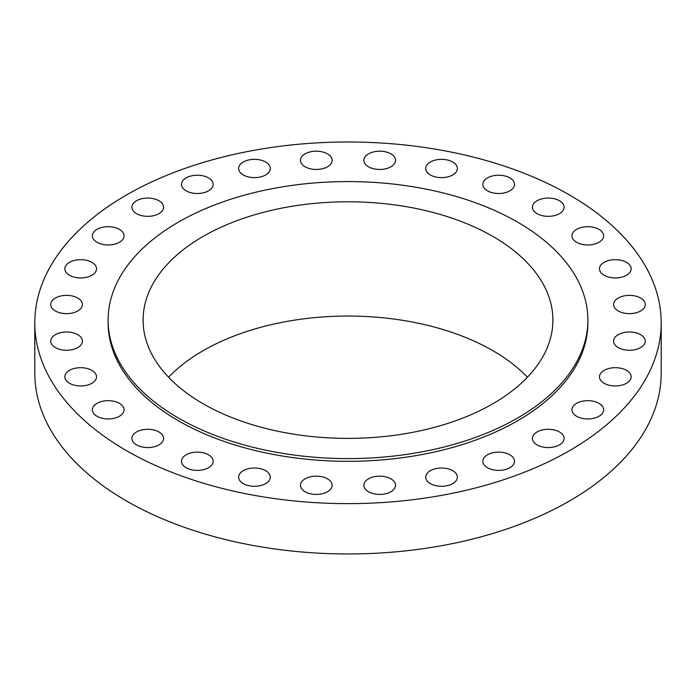 <?xml version="1.0" encoding="UTF-8"?>
<svg xmlns="http://www.w3.org/2000/svg" width="696" height="696" viewBox="0 0 696 696"><rect width="100%" height="100%" fill="white"/><g stroke="black" fill="none" stroke-linecap="round" stroke-linejoin="round"><path stroke-width="1.04" d="M626.513 262.349A15.825 9.135 0 0 0 609.261 260.365A15.825 9.135 0 0 0 599.491 268.813A15.825 9.135 0 0 0 604.128 275.268A15.825 9.135 0 0 0 621.38 277.252A15.825 9.135 0 0 0 631.15 268.813A15.825 9.135 0 0 0 626.513 262.349M640.625 298.045A15.825 9.135 0 0 0 623.372 296.061A15.825 9.135 0 0 0 613.602 304.509A15.825 9.135 0 0 0 618.239 310.964A15.825 9.135 0 0 0 635.492 312.948A15.825 9.135 0 0 0 645.262 304.509A15.825 9.135 0 0 0 640.625 298.045M640.625 334.663A15.825 9.135 0 0 0 623.372 332.679A15.825 9.135 0 0 0 613.602 341.118A15.825 9.135 0 0 0 618.239 347.582A15.825 9.135 0 0 0 635.492 349.566A15.825 9.135 0 0 0 645.262 341.118A15.825 9.135 0 0 0 640.625 334.663M626.513 370.359A15.825 9.135 0 0 0 609.261 368.375A15.825 9.135 0 0 0 599.491 376.814A15.825 9.135 0 0 0 604.128 383.279A15.825 9.135 0 0 0 621.38 385.262A15.825 9.135 0 0 0 631.15 376.814A15.825 9.135 0 0 0 626.513 370.359M598.995 403.349A15.825 9.135 0 0 0 581.743 401.366A15.825 9.135 0 0 0 571.973 409.805A15.825 9.135 0 0 0 576.61 416.269A15.825 9.135 0 0 0 593.862 418.252A15.825 9.135 0 0 0 603.632 409.805A15.825 9.135 0 0 0 598.995 403.349M559.453 431.972A15.825 9.135 0 0 0 542.201 429.989A15.825 9.135 0 0 0 532.431 438.436A15.825 9.135 0 0 0 537.068 444.892A15.825 9.135 0 0 0 554.32 446.875A15.825 9.135 0 0 0 564.091 438.436A15.825 9.135 0 0 0 559.453 431.972M509.872 454.801A15.825 9.135 0 0 0 492.62 452.818A15.825 9.135 0 0 0 482.85 461.265A15.825 9.135 0 0 0 487.487 467.721A15.825 9.135 0 0 0 504.739 469.704A15.825 9.135 0 0 0 514.501 461.265A15.825 9.135 0 0 0 509.872 454.801M452.731 470.687A15.825 9.135 0 0 0 435.478 468.704A15.825 9.135 0 0 0 425.708 477.152A15.825 9.135 0 0 0 430.345 483.607A15.825 9.135 0 0 0 447.598 485.59A15.825 9.135 0 0 0 457.368 477.152A15.825 9.135 0 0 0 452.731 470.687M390.9 478.839A15.825 9.135 0 0 0 373.656 476.856A15.825 9.135 0 0 0 363.886 485.295A15.825 9.135 0 0 0 368.515 491.759A15.825 9.135 0 0 0 385.767 493.742A15.825 9.135 0 0 0 395.537 485.295A15.825 9.135 0 0 0 390.9 478.839M327.485 478.839A15.825 9.135 0 0 0 310.233 476.856A15.825 9.135 0 0 0 300.463 485.295A15.825 9.135 0 0 0 305.1 491.759A15.825 9.135 0 0 0 322.344 493.742A15.825 9.135 0 0 0 332.114 485.295A15.825 9.135 0 0 0 327.485 478.839M265.655 470.687A15.825 9.135 0 0 0 248.402 468.704A15.825 9.135 0 0 0 238.632 477.152A15.825 9.135 0 0 0 243.269 483.607A15.825 9.135 0 0 0 260.522 485.59A15.825 9.135 0 0 0 270.292 477.152A15.825 9.135 0 0 0 265.655 470.687M208.513 454.801A15.825 9.135 0 0 0 191.261 452.818A15.825 9.135 0 0 0 181.499 461.265A15.825 9.135 0 0 0 186.128 467.721A15.825 9.135 0 0 0 203.38 469.704A15.825 9.135 0 0 0 213.15 461.265A15.825 9.135 0 0 0 208.513 454.801M158.932 431.972A15.825 9.135 0 0 0 141.679 429.989A15.825 9.135 0 0 0 131.909 438.436A15.825 9.135 0 0 0 136.546 444.892A15.825 9.135 0 0 0 153.799 446.875A15.825 9.135 0 0 0 163.569 438.436A15.825 9.135 0 0 0 158.932 431.972M119.39 403.349A15.825 9.135 0 0 0 102.138 401.366A15.825 9.135 0 0 0 92.368 409.805A15.825 9.135 0 0 0 97.005 416.269A15.825 9.135 0 0 0 114.257 418.252A15.825 9.135 0 0 0 124.027 409.805A15.825 9.135 0 0 0 119.39 403.349M91.872 370.359A15.825 9.135 0 0 0 74.62 368.375A15.825 9.135 0 0 0 64.85 376.814A15.825 9.135 0 0 0 69.487 383.279A15.825 9.135 0 0 0 86.739 385.262A15.825 9.135 0 0 0 96.509 376.814A15.825 9.135 0 0 0 91.872 370.359M77.761 334.663A15.825 9.135 0 0 0 60.508 332.679A15.825 9.135 0 0 0 50.738 341.118A15.825 9.135 0 0 0 55.375 347.582A15.825 9.135 0 0 0 72.628 349.566A15.825 9.135 0 0 0 82.398 341.118A15.825 9.135 0 0 0 77.761 334.663M77.761 298.045A15.825 9.135 0 0 0 60.508 296.061A15.825 9.135 0 0 0 50.738 304.509A15.825 9.135 0 0 0 55.375 310.964A15.825 9.135 0 0 0 72.628 312.948A15.825 9.135 0 0 0 82.398 304.509A15.825 9.135 0 0 0 77.761 298.045M91.872 262.349A15.825 9.135 0 0 0 74.62 260.365A15.825 9.135 0 0 0 64.85 268.813A15.825 9.135 0 0 0 69.487 275.268A15.825 9.135 0 0 0 86.739 277.252A15.825 9.135 0 0 0 96.509 268.813A15.825 9.135 0 0 0 91.872 262.349M119.39 229.358A15.825 9.135 0 0 0 102.138 227.375A15.825 9.135 0 0 0 92.368 235.822A15.825 9.135 0 0 0 97.005 242.278A15.825 9.135 0 0 0 114.257 244.261A15.825 9.135 0 0 0 124.027 235.822A15.825 9.135 0 0 0 119.39 229.358M158.932 200.735A15.825 9.135 0 0 0 141.679 198.751A15.825 9.135 0 0 0 131.909 207.191A15.825 9.135 0 0 0 136.546 213.655A15.825 9.135 0 0 0 153.799 215.638A15.825 9.135 0 0 0 163.569 207.191A15.825 9.135 0 0 0 158.932 200.735M208.513 177.906A15.825 9.135 0 0 0 191.261 175.923A15.825 9.135 0 0 0 181.499 184.362A15.825 9.135 0 0 0 186.128 190.826A15.825 9.135 0 0 0 203.38 192.809A15.825 9.135 0 0 0 213.15 184.362A15.825 9.135 0 0 0 208.513 177.906M265.655 162.02A15.825 9.135 0 0 0 248.402 160.036A15.825 9.135 0 0 0 238.632 168.476A15.825 9.135 0 0 0 243.269 174.94A15.825 9.135 0 0 0 260.522 176.923A15.825 9.135 0 0 0 270.292 168.476A15.825 9.135 0 0 0 265.655 162.02M327.485 153.868A15.825 9.135 0 0 0 310.233 151.885A15.825 9.135 0 0 0 300.463 160.332A15.825 9.135 0 0 0 305.1 166.788A15.825 9.135 0 0 0 322.344 168.771A15.825 9.135 0 0 0 332.114 160.332A15.825 9.135 0 0 0 327.485 153.868M390.9 153.868A15.825 9.135 0 0 0 373.656 151.885A15.825 9.135 0 0 0 363.886 160.332A15.825 9.135 0 0 0 368.515 166.788A15.825 9.135 0 0 0 385.767 168.771A15.825 9.135 0 0 0 395.537 160.332A15.825 9.135 0 0 0 390.9 153.868M452.731 162.02A15.825 9.135 0 0 0 435.478 160.036A15.825 9.135 0 0 0 425.708 168.476A15.825 9.135 0 0 0 430.345 174.94A15.825 9.135 0 0 0 447.598 176.923A15.825 9.135 0 0 0 457.368 168.476A15.825 9.135 0 0 0 452.731 162.02M509.872 177.906A15.825 9.135 0 0 0 492.62 175.923A15.825 9.135 0 0 0 482.85 184.362A15.825 9.135 0 0 0 487.487 190.826A15.825 9.135 0 0 0 504.739 192.809A15.825 9.135 0 0 0 514.501 184.362A15.825 9.135 0 0 0 509.872 177.906M598.995 229.358A15.825 9.135 0 0 0 581.743 227.375A15.825 9.135 0 0 0 571.973 235.822A15.825 9.135 0 0 0 576.61 242.278A15.825 9.135 0 0 0 593.862 244.261A15.825 9.135 0 0 0 603.632 235.822A15.825 9.135 0 0 0 598.995 229.358M559.453 200.735A15.825 9.135 0 0 0 542.201 198.751A15.825 9.135 0 0 0 532.431 207.191A15.825 9.135 0 0 0 537.068 213.655A15.825 9.135 0 0 0 554.32 215.638A15.825 9.135 0 0 0 564.091 207.191A15.825 9.135 0 0 0 559.453 200.735M34.8 322.814L34.8 373.143A313.2 180.821 0 0 0 126.533 501.007A313.2 180.821 0 0 0 467.86 540.2A313.2 180.821 0 0 0 661.2 373.143L661.2 322.814A313.2 180.821 0 0 0 569.467 194.95A313.2 180.821 0 0 0 228.14 155.756A313.2 180.821 0 0 0 34.8 322.814A313.2 180.821 0 0 0 126.533 450.677A313.2 180.821 0 0 0 467.86 489.871A313.2 180.821 0 0 0 661.2 322.814M108.106 320.09L108.106 322.814A239.894 138.504 0 0 0 178.367 420.749A239.894 138.504 0 0 0 439.802 450.773A239.894 138.504 0 0 0 587.894 322.814L587.894 320.09A239.894 138.504 0 0 0 517.633 222.154A239.894 138.504 0 0 0 256.198 192.131A239.894 138.504 0 0 0 108.106 320.09A239.894 138.504 0 0 0 178.367 418.026A239.894 138.504 0 0 0 439.802 448.05A239.894 138.504 0 0 0 587.894 320.09M492.898 236.44A204.911 118.303 0 0 0 269.587 210.792A204.911 118.303 0 0 0 143.089 320.09A204.911 118.303 0 0 0 203.101 403.75A204.911 118.303 0 0 0 426.413 429.389A204.911 118.303 0 0 0 552.911 320.09A204.911 118.303 0 0 0 492.898 236.44M527.438 377.223A204.911 118.303 0 0 0 492.898 350.697A204.911 118.303 0 0 0 168.562 377.223"/></g></svg>
